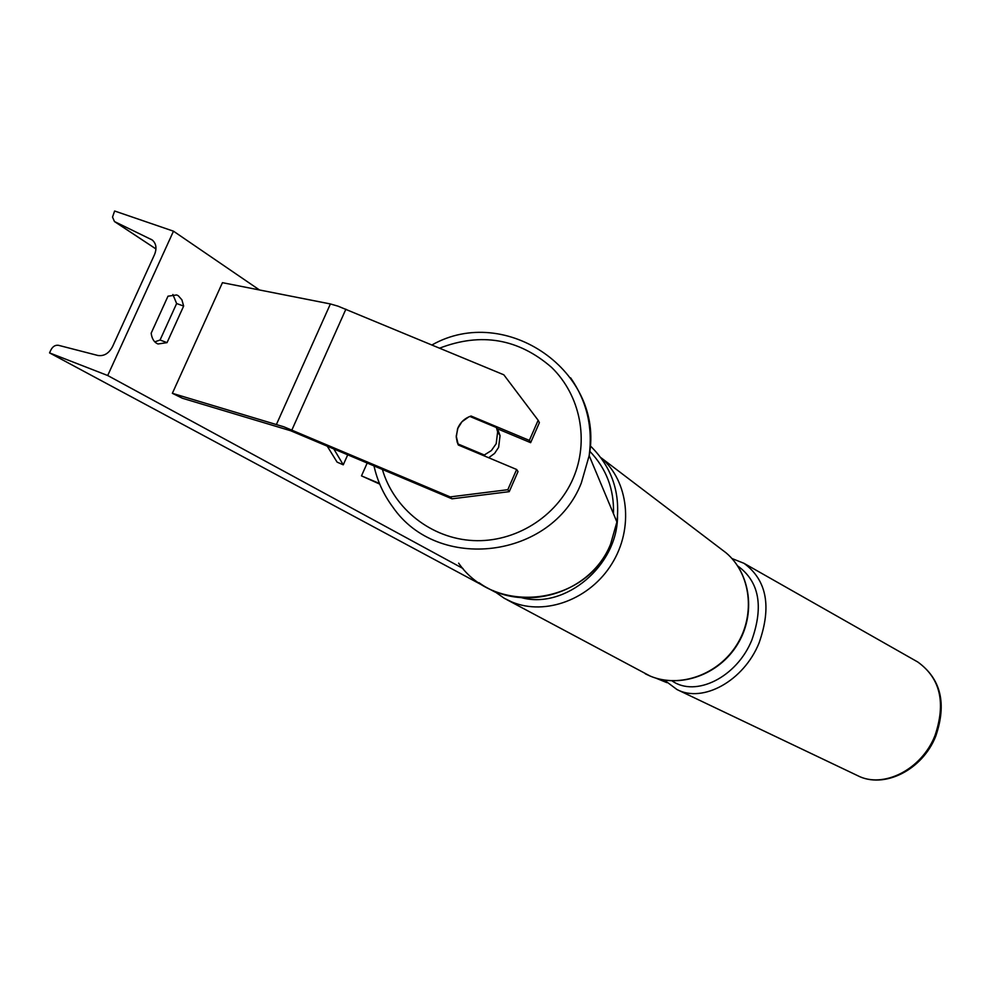 <?xml version="1.0" encoding="UTF-8"?>
<svg xmlns="http://www.w3.org/2000/svg" width="991" height="991" viewBox="0 0 991 991"><rect width="100%" height="100%" fill="white"/><g stroke="black" fill="none" stroke-linecap="round" stroke-linejoin="round"><path stroke-width="1.49" d="M516.645 469.486L507.813 489.703L450.199 496.9L451.995 498.82L509.238 491.66L518.02 471.58L516.645 469.486L458.3 444.996L456.244 436.102L458.003 427.703C460.679 421.968 465.027 418.066 471.047 416.022L529.355 440.4L538.15 420.271L539.389 422.674L530.643 442.68L529.355 440.4M538.15 420.271L503.824 374.809L337.968 306.145L330.399 303.952L222.442 282.67L172.36 393.316L283.959 426.836L450.199 496.9M451.995 498.82L290.722 430.763L182.394 398.246L172.36 393.316M497.086 428.645L530.643 442.68M509.238 491.66L507.813 489.703M471.914 417.285L471.047 416.022M367.203 463.008L361.492 475.878L379.466 483.484M379.726 484.103L361.492 475.878M167.987 296.198L176.671 294.946L178.318 295.764L181.91 299.852L183.645 306.07L167.045 342.638L157.99 343.988C154.175 342.403 151.896 338.811 151.165 333.199L167.987 296.198M173.487 231.188L107.697 375.515L49.55 352.895L50.925 349.91C52.833 346.379 55.372 344.856 58.543 345.326L97.836 355.459C103.968 356.376 108.849 353.453 112.503 346.701L154.559 254.526C156.999 248.295 156.219 243.439 152.193 239.958L114.473 221.55L112.516 217.103L114.622 211.009L173.487 231.188L259.481 289.967M107.697 375.515L462.983 568.5M172.868 294.5L176.633 303.531L160.059 340.024L154.782 341.858M49.55 352.895L495.066 592.061M666.881 682.638L655.906 678.141M160.059 340.024L167.045 342.638M176.633 303.531L183.645 306.07M485.243 456.306L484.302 455.005L491.387 450.546L496.194 443.708L497.643 431.865L496.367 427.517L469.87 416.443L468.768 416.901L461.955 421.745L457.594 428.707L456.269 437.18L457.26 442.432L458.845 445.232M488.662 457.743L494.571 453.42L498.622 447.35L500.059 435.619L497.544 428.83M484.302 455.005L457.792 443.881M496.367 427.517L497.408 428.781M613.454 513.71C614.296 489.455 606.393 468.619 589.732 451.202M327.203 446.111L337.089 462.128L343.27 464.816L347.73 454.782M333.769 448.873L343.27 464.816M345.896 309.18L291.862 430.032M330.399 303.952L276.526 424.235M506.835 599.679L650.245 676.11C679.9 688.51 718.586 674.648 737.081 644.336C755.799 614.172 750.645 573.566 726.13 552.879L720.519 548.618M521.737 597.746C565.304 609.378 617.306 565.811 617.517 516.67M645.339 673.843L650.331 676.147C680.284 688.646 718.995 674.747 737.403 644.534C756.071 614.482 750.905 573.789 726.13 552.879L601.042 457.755C628.728 481.168 633.967 528.24 611.955 563.644C590.215 599.233 545.62 615.981 512.05 602.057L504.369 598.353L493.382 590.661M664.329 680.086L676.964 689.525C702.854 703.375 743.758 680.916 759.032 643.048C771.853 606.678 766.836 580.094 743.981 563.309L917.79 662.013C940.942 678.798 946.925 703.523 935.752 736.177C922.51 769.97 883.935 789.369 857.463 775.569C882.981 789.059 921.556 769.809 934.959 735.669C946.083 702.817 940.36 678.265 917.79 662.013L916.415 661.232M672.034 680.867C695.583 697.664 736.92 677.237 751.872 639.963C763.813 606.071 759.094 581.383 737.688 565.923M115.105 221.934L155.959 248.927M150.917 239.203L152.812 240.466M439.657 348.138C481.13 332.233 518.429 338.637 551.553 367.364C580.466 395.372 589.447 440.945 573.095 478.554C556.459 516.98 515.072 542.696 473.215 540.566C431.358 538.522 393.861 508.965 382.377 469.412M373.991 465.869C377.323 480.895 383.567 494.583 392.733 506.934C437.811 572.922 551.962 558.701 581.321 483.001L589.174 455.625C592.965 427.146 586.796 401.231 570.643 377.856M590.178 445.739C611.534 466.625 620.44 492.031 616.91 521.96L610.617 544.059C587.056 605.117 495.215 616.489 458.647 563.161M743.981 563.309L731.903 558.503M857.463 775.569L677.472 689.773M114.745 221.736L155.959 248.964M431.977 344.955C505.868 303.097 604.944 371.823 589.174 455.625L616.91 521.96L610.629 544.071C590.686 594.179 522.146 614.197 478.963 582.658M497.643 431.865L500.059 435.619"/></g></svg>
